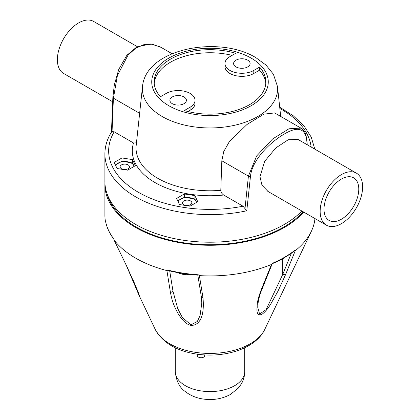 <?xml version="1.0" encoding="UTF-8"?>
<svg xmlns="http://www.w3.org/2000/svg" width="420" height="420" viewBox="0 0 420 420"><rect width="100%" height="100%" fill="white"/><g stroke="black" fill="none" stroke-linecap="round" stroke-linejoin="round"><path stroke-width="0.63" d="M246.766 210.793A105.105 60.68 180 0 1 135.681 196.854A105.105 60.68 180 0 1 135.534 196.77A105.105 60.68 180 0 1 104.895 153.946L104.895 181.529A105.105 60.68 0 0 0 135.681 224.438A105.105 60.68 0 0 0 301.87 211.008M112.854 97.487A1.874 0.945 2.4 0 0 113.405 98.175L112.056 131.57L111.547 131.99C107.147 138.999 104.932 146.312 104.895 153.946M139.634 113.316L113.405 98.175L117.39 75.611L127.995 55.167L135.476 48.389L143.808 44.678L152.261 44.205L161.012 47.334M112.056 131.57L114.182 131.817A101.351 58.517 0 0 0 138.196 192.176A101.351 58.517 0 0 0 243.023 206.199L246.776 210.803L250.457 176.495C252.037 159.852 270.123 142.212 284.319 134.022C298.904 125.375 306.469 128.646 307.01 143.845L307.046 144.648M298.1 139.482L288.283 139.724L275.83 147.913L264.673 161.317L259.985 176.673L261.986 185.246L268.097 191.515M301.702 128.62L300.935 128.105L288.95 128.777L272.57 139.004L256.641 155.962L248.42 176.127A1.874 1.024 6 0 0 250.457 176.495M245.012 208.331L248.42 176.127L221.823 160.771L223.776 151.52L229.262 141.781L246.939 124.525L263.844 114.151L274.659 112.938M243.023 206.199L223.687 195.037A77.7 44.856 180 0 1 154.901 182.506A77.7 44.856 180 0 1 133.518 142.978L136.458 142.863M221.823 160.771L220.794 190.323C220.742 192.003 221.708 193.573 223.687 195.037M114.182 131.817L133.518 142.978M132.531 159.595L135.366 165.695L127.627 170.163L117.054 168.53L114.219 162.424L121.963 157.957L132.531 159.595L132.531 163.049M194.906 195.605L184.338 193.972L176.6 198.44L179.429 204.54L190.003 206.178L197.741 201.71L194.906 195.605L194.906 199.064M183.986 103.682A8.258 4.767 180 0 1 174.988 104.711A8.258 4.767 180 0 1 169.89 100.306A8.258 4.767 180 0 1 172.31 96.936A8.258 4.767 180 0 1 181.309 95.902A8.258 4.767 180 0 1 186.407 100.306A8.258 4.767 180 0 1 183.986 103.682M253.796 70.423L259.576 67.09A55.839 32.235 180 0 1 265.839 81.921A55.839 32.235 180 0 1 249.48 104.717A55.839 32.235 180 0 1 184.312 110.544L190.092 107.205A16.889 9.755 0 0 0 195.043 100.306A16.889 9.755 0 0 0 184.611 91.298A16.889 9.755 0 0 0 166.204 93.413L160.424 96.752A55.839 32.235 180 0 1 154.161 81.921A55.839 32.235 180 0 1 170.52 59.126A55.839 32.235 180 0 1 235.688 53.298L229.908 56.632A16.889 9.755 0 0 0 224.957 63.53A16.889 9.755 0 0 0 235.389 72.539A16.889 9.755 0 0 0 253.796 70.423L253.796 73.489A16.889 9.755 180 0 1 235.389 75.605A16.889 9.755 180 0 1 224.957 66.596L224.957 63.53M236.014 60.16A8.258 4.767 180 0 1 245.012 59.126A8.258 4.767 180 0 1 250.11 63.53A8.258 4.767 180 0 1 247.69 66.901A8.258 4.767 180 0 1 238.691 67.935A8.258 4.767 180 0 1 233.594 63.53A8.258 4.767 180 0 1 236.014 60.16M259.576 67.09L259.576 70.156L253.796 73.489M265.776 83.454A55.839 32.235 0 0 0 259.576 70.156M187.913 111.526L190.092 110.271L190.092 107.205M195.043 100.306L195.043 103.373A16.889 9.755 180 0 1 190.092 110.271M232.087 55.377A55.839 32.235 0 0 0 170.52 62.191A55.839 32.235 0 0 0 154.224 83.454M121.963 157.957L121.963 161.322M115.374 164.913L121.989 161.311L132.458 162.934L134.248 166.341M134.006 166.483A9.229 5.329 0 0 0 125.706 161.516A9.229 5.329 0 0 0 115.878 165.443A9.229 5.329 0 0 0 115.757 165.732M120.262 166.121A4.694 2.709 180 0 1 125.407 164.136A4.694 2.709 180 0 1 129.486 166.819A4.694 2.709 180 0 1 129.323 167.522A4.694 2.709 180 0 1 124.178 169.507A4.694 2.709 180 0 1 120.099 166.819A4.694 2.709 180 0 1 120.262 166.121M184.338 193.972L184.338 197.337M177.749 200.923L184.364 197.327L194.833 198.944L196.623 202.356M196.382 202.493A9.229 5.329 0 0 0 193.699 199.064A9.229 5.329 0 0 0 184.532 197.726A9.229 5.329 0 0 0 178.133 201.742M183.85 204.75A4.694 2.709 180 0 1 182.474 202.834A4.694 2.709 180 0 1 185.372 200.329A4.694 2.709 180 0 1 190.486 200.917A4.694 2.709 180 0 1 191.861 202.834A4.694 2.709 180 0 1 188.963 205.333A4.694 2.709 180 0 1 183.85 204.75M362.623 186.895A30.03 17.336 120 0 0 356.401 173.145A30.03 17.336 120 0 0 333.26 181.188A30.03 17.336 120 0 0 320.156 211.412A30.03 17.336 120 0 0 326.371 225.157A30.03 17.336 120 0 0 349.514 217.114A30.03 17.336 120 0 0 362.623 186.895M341.387 219.23A24.586 14.196 -60 0 1 329.096 220.442A24.586 14.196 -60 0 1 325.327 200.744A24.586 14.196 -60 0 1 341.387 179.078A24.586 14.196 -60 0 1 353.682 177.859A24.586 14.196 -60 0 1 357.452 197.563A24.586 14.196 -60 0 1 341.387 219.23M137.324 46.662L93.629 21.436A30.03 17.336 120 0 0 70.486 29.479A30.03 17.336 120 0 0 57.377 59.698A30.03 17.336 120 0 0 63.599 73.448L112.676 101.782M303.009 211.669A104.165 60.139 180 0 1 136.343 227.12A104.165 60.139 180 0 1 107.048 193.741M104.927 183.062A105.105 60.68 0 0 0 104.895 184.595A105.105 60.68 0 0 0 182.794 243.206A105.105 60.68 0 0 0 303.707 212.074M138.338 293.748L139.151 295.554L138.054 291.685L127.481 267.776L114.02 239.941L127.318 267.446M198.209 275.173C187.792 274.486 177.776 272.932 168.158 270.522L167.947 270.092L166.913 270.596A105.105 60.68 0 0 1 114.13 240.114L113.673 238.754A105.105 60.68 0 0 1 105.551 221.256L105.436 221.377A105.105 60.68 0 0 1 104.895 215.245L104.895 184.595M113.825 239.159C109.526 233.478 106.769 227.54 105.556 221.34L105.436 221.377M166.913 270.596L170.462 292.588C171.533 297.995 172.52 301.67 173.413 303.618C173.906 305.356 177.067 312.144 178.7 314.548C180.689 317.635 182.401 319.841 183.829 321.153C186.428 323.689 188.816 325.08 190.99 325.327C195.599 325.721 205.238 322.403 202.981 297.623L199.379 275.615L198.256 274.78L197.894 274.974M139.414 295.596L133.439 280.681M169.696 270.9L173.03 291.417L170.462 292.588M199.369 275.615A105.105 60.68 0 0 0 271.483 264.458L261.697 288.535C256.977 300.836 257.145 303.812 256.94 309.771C256.972 313.961 258.578 315.52 261.765 314.449C264.947 312.197 268.002 308.616 270.942 303.707L278.045 291.029L285.5 274.796L295.244 250.74L294.583 250.499L294.431 250.898C288.131 255.822 280.728 260.101 272.233 263.723L260.825 292.152C258.872 297.759 257.843 302.825 257.738 307.335L259.591 314.044L266.138 309.598L282.728 274.444L291.349 253.197M272.213 263.477L271.483 264.464M295.239 250.745A105.105 60.68 0 0 0 311.367 231.289A105.105 60.68 0 0 0 314.947 218.563M204.692 354.905L204.692 356.118A3.754 2.168 0 0 1 200.582 357.714A3.754 2.168 0 0 1 197.305 355.567L197.305 354.175M202.981 297.623L201.269 296.373L201.81 303.004L200.062 315.63L197.332 321.484L190.958 324.854L182.285 317.441L177.723 308.564L173.03 291.417L173.03 271.661M177.734 272.617A14.075 8.127 0 0 0 190.423 274.491M262.427 287.889L261.697 288.535M285.5 274.796L282.728 274.444L282.728 258.909M279.058 260.558A14.075 8.127 0 0 0 284.319 257.707M311.131 147.005A101.351 58.517 0 0 0 279.846 108.481M307.01 143.845A1.874 1.213 -2.7 0 0 307.146 143.346C306.159 131.586 303.812 130.342 300.93 128.116L274.654 112.943M220.794 190.323A73.957 42.698 180 0 1 157.705 178.274A73.957 42.698 180 0 1 157.553 178.19A73.957 42.698 180 0 1 136.185 145.441L142.517 86.499A67.615 39.034 180 0 0 162.052 116.434A67.615 39.034 180 0 0 162.188 116.519A67.615 39.034 180 0 0 237.799 124.498A67.615 39.034 180 0 0 277.483 86.499L280.702 116.434M251.317 58.202A58.265 33.637 0 0 0 251.197 58.133A58.265 33.637 0 0 0 168.861 58.102A58.265 33.637 0 0 0 168.683 105.641A58.265 33.637 0 0 0 168.803 105.709A58.265 33.637 0 0 0 251.139 105.74A58.265 33.637 0 0 0 251.317 58.202M167.947 270.092A105.105 60.68 0 0 0 182.794 273.089A105.105 60.68 0 0 0 182.994 273.121A105.105 60.68 0 0 0 198.256 274.78M264.836 329.28C255.685 348.889 224.091 358.433 196.124 354.002C176.295 350.894 162.64 342.657 155.164 329.28A56.858 32.828 0 0 0 195.284 352.312A56.858 32.828 0 0 0 195.426 352.333A56.858 32.828 0 0 0 264.836 329.28L311.367 231.289M272.396 263.309A105.105 60.68 0 0 0 294.583 250.499M201.012 390.92A34.724 20.044 -0 0 0 244.724 371.553C244.692 375.911 243.6 379.974 241.453 383.744L238.292 388.148L230.297 394.532C221.923 398.958 212.825 400.449 203.002 399C196.292 397.997 190.391 395.519 185.293 391.566C179.524 387.592 176.185 380.919 175.277 371.553A34.724 20.044 0 0 0 201.012 390.92M190.99 325.327L190.958 324.854M111.447 132.316L112.854 97.466L114.303 84.977L118.755 69.4L126.856 55.33L136.784 46.946L150.743 43.927L160.361 46.956L172.084 53.729M314.795 149.121L311.246 137.104L303.965 125.879L293.312 115.82L279.709 107.216M307.214 144.748L307.146 143.346M277.483 86.499L273.399 74.24L266.054 65.116L255.89 57.666C218.547 34.87 145.761 48.71 142.517 86.499M297.801 139.314L356.401 173.145M267.771 191.326L326.371 225.157M155.164 329.28L139.151 295.554M105.683 221.954L105.467 221.513M127.376 267.619L139.435 295.502M126.452 265.703L139.01 295.26M244.724 347.755L244.724 371.553M175.277 347.755L175.277 371.553M197.82 275.147L201.269 296.373"/></g></svg>
